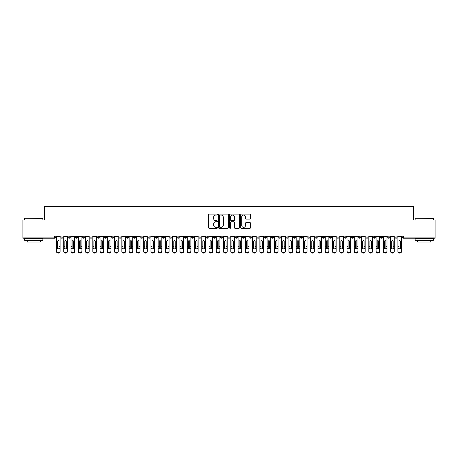 <?xml version="1.0" encoding="UTF-8"?>
<svg xmlns="http://www.w3.org/2000/svg" width="458" height="458" viewBox="0 0 458 458"><rect width="100%" height="100%" fill="white"/><g stroke="black" fill="none" stroke-linecap="round" stroke-linejoin="round"><path stroke-width="0.69" d="M217.378 214.579A0.498 0.498 0 0 0 216.88 214.081L209.306 214.081A0.716 0.716 0 0 0 208.59 214.791L208.59 227.626A0.716 0.716 0 0 0 209.306 228.342L216.88 228.342A0.498 0.498 0 0 0 217.378 227.838A0.498 0.498 0 0 0 216.88 227.34L215.901 227.34A2.284 2.284 0 0 1 213.617 225.061L213.617 223.991A2.284 2.284 0 0 1 215.901 221.706L216.88 221.706A0.498 0.498 0 0 0 217.378 221.208A0.498 0.498 0 0 0 216.88 220.71L215.901 220.71A2.284 2.284 0 0 1 213.617 218.432L213.617 217.361A2.284 2.284 0 0 1 215.901 215.077L216.88 215.077A0.498 0.498 0 0 0 217.378 214.579M249.833 219.107A0.716 0.716 0 0 0 250.549 218.392L250.549 214.791A0.716 0.716 0 0 0 249.833 214.081L241.423 214.081A0.716 0.716 0 0 0 240.708 214.791L240.708 227.626A0.716 0.716 0 0 0 241.423 228.342L249.833 228.342A0.716 0.716 0 0 0 250.549 227.626L250.549 223.275A0.716 0.716 0 0 0 249.833 222.565L246.238 222.565A0.716 0.716 0 0 0 245.522 223.275L245.522 225.433A1.906 1.906 0 0 1 243.616 227.34A1.906 1.906 0 0 1 241.709 225.433L241.709 216.983A1.906 1.906 0 0 1 243.616 215.077A1.906 1.906 0 0 1 245.522 216.983L245.522 218.392A0.716 0.716 0 0 0 246.238 219.107L249.833 219.107M22.9 235.956L435.1 235.956L435.1 220.046L413.311 220.046L413.311 206.466L44.689 206.466L44.689 220.046L22.9 220.046L22.9 237.118L54.657 237.118L54.657 235.956M228.376 214.791A0.716 0.716 0 0 0 227.66 214.081L219.25 214.081A0.716 0.716 0 0 0 218.535 214.791L218.535 227.626A0.716 0.716 0 0 0 219.25 228.342L227.66 228.342A0.716 0.716 0 0 0 228.376 227.626L228.376 214.791M230.34 214.081L238.75 214.081A0.716 0.716 0 0 1 239.465 214.791L239.465 227.626A0.716 0.716 0 0 1 238.75 228.342L235.149 228.342A0.716 0.716 0 0 1 234.439 227.626L234.439 222.422A0.716 0.716 0 0 0 233.723 221.706L231.336 221.706A0.716 0.716 0 0 0 230.62 222.422L230.62 227.838A0.498 0.498 0 0 1 230.122 228.342A0.498 0.498 0 0 1 229.624 227.838L229.624 214.791A0.716 0.716 0 0 1 230.34 214.081M55.75 237.118L54.657 237.118L54.657 238.206A1.088 1.088 0 0 0 55.75 237.118L55.75 235.956L55.75 237.118A1.088 1.088 0 0 1 54.657 238.206L22.9 238.206L22.9 237.118M435.1 235.956L435.1 238.206L403.343 238.206A1.088 1.088 0 0 1 402.25 237.118L402.25 235.956M61.962 235.956L61.962 238.206A1.088 1.088 0 0 1 60.868 237.118L60.868 235.956M63.015 235.956L63.015 237.118A1.088 1.088 0 0 1 61.962 238.206A1.088 1.088 0 0 0 63.015 237.118L60.868 237.118A1.088 1.088 0 0 0 61.962 238.206M69.221 235.956L69.221 238.206A1.088 1.088 0 0 1 68.133 237.118L68.133 235.956L68.133 237.118A1.088 1.088 0 0 0 69.221 238.206A1.088 1.088 0 0 0 70.274 237.118L70.274 235.956M76.486 235.956L76.486 238.206A1.088 1.088 0 0 1 75.398 237.118L75.398 235.956L75.398 237.118A1.088 1.088 0 0 0 76.486 238.206A1.088 1.088 0 0 0 77.539 237.118L77.539 235.956M83.751 235.956L83.751 238.206A1.088 1.088 0 0 1 82.658 237.118L82.658 235.956L82.658 237.118A1.088 1.088 0 0 0 83.751 238.206A1.088 1.088 0 0 0 84.804 237.118L84.804 235.956M91.01 235.956L91.01 238.206A1.088 1.088 0 0 1 89.923 237.118L89.923 235.956L89.923 237.118A1.088 1.088 0 0 0 91.01 238.206A1.088 1.088 0 0 0 92.064 237.118L92.064 235.956M98.275 235.956L98.275 238.206A1.088 1.088 0 0 1 97.188 237.118L97.188 235.956L97.188 237.118A1.088 1.088 0 0 0 98.275 238.206A1.088 1.088 0 0 0 99.329 237.118L99.329 235.956M105.54 235.956L105.54 238.206A1.088 1.088 0 0 1 104.453 237.118L104.453 235.956L104.453 237.118A1.088 1.088 0 0 0 105.54 238.206A1.088 1.088 0 0 0 106.594 237.118L106.594 235.956M112.805 235.956L112.805 238.206A1.088 1.088 0 0 1 111.712 237.118L111.712 235.956L111.712 237.118A1.088 1.088 0 0 0 112.805 238.206A1.088 1.088 0 0 0 113.859 237.118L113.859 235.956M120.065 235.956L120.065 238.206A1.088 1.088 0 0 1 118.977 237.118L118.977 235.956L118.977 237.118A1.088 1.088 0 0 0 120.065 238.206A1.088 1.088 0 0 0 121.118 237.118L121.118 235.956M127.33 235.956L127.33 238.206A1.088 1.088 0 0 1 126.242 237.118L126.242 235.956L126.242 237.118A1.088 1.088 0 0 0 127.33 238.206A1.088 1.088 0 0 0 128.383 237.118L128.383 235.956M134.595 235.956L134.595 238.206A1.088 1.088 0 0 1 133.501 237.118L133.501 235.956L133.501 237.118A1.088 1.088 0 0 0 134.595 238.206A1.088 1.088 0 0 0 135.648 237.118L135.648 235.956M141.86 235.956L141.86 238.206A1.088 1.088 0 0 1 140.766 237.118L140.766 235.956L140.766 237.118A1.088 1.088 0 0 0 141.86 238.206A1.088 1.088 0 0 0 142.907 237.118L142.907 235.956M149.119 235.956L149.119 238.206A1.088 1.088 0 0 1 148.031 237.118A1.088 1.088 0 0 0 149.119 238.206A1.088 1.088 0 0 1 148.031 237.118L148.031 235.956M150.172 235.956L150.172 237.118A1.088 1.088 0 0 1 149.119 238.206A1.088 1.088 0 0 0 150.172 237.118L148.031 237.118M156.384 238.206A1.088 1.088 0 0 1 155.296 237.118L155.296 235.956L155.296 237.118A1.088 1.088 0 0 0 156.384 238.206A1.088 1.088 0 0 0 157.438 237.118L157.438 235.956L157.438 237.118A1.088 1.088 0 0 1 156.384 238.206L156.384 237.118L157.438 237.118M163.649 235.956L163.649 238.206A1.088 1.088 0 0 1 162.556 237.118L162.556 235.956L162.556 237.118A1.088 1.088 0 0 0 163.649 238.206A1.088 1.088 0 0 0 164.703 237.118L164.703 235.956M170.908 235.956L170.908 238.206A1.088 1.088 0 0 1 169.821 237.118L169.821 235.956L169.821 237.118A1.088 1.088 0 0 0 170.908 238.206A1.088 1.088 0 0 0 171.962 237.118L171.962 235.956M178.173 235.956L178.173 237.118L177.086 237.118L177.086 235.956L177.086 237.118A1.088 1.088 0 0 0 178.173 238.206A1.088 1.088 0 0 0 179.227 237.118L179.227 235.956L179.227 237.118A1.088 1.088 0 0 1 178.173 238.206A1.088 1.088 0 0 1 177.086 237.118A1.088 1.088 0 0 0 178.173 238.206L178.173 237.118L179.227 237.118M185.438 235.956L185.438 238.206A1.088 1.088 0 0 1 184.351 237.118L184.351 235.956L184.351 237.118A1.088 1.088 0 0 0 185.438 238.206A1.088 1.088 0 0 0 186.492 237.118L186.492 235.956M192.704 235.956L192.704 238.206A1.088 1.088 0 0 1 191.61 237.118L191.61 235.956L191.61 237.118A1.088 1.088 0 0 0 192.704 238.206A1.088 1.088 0 0 0 193.757 237.118L193.757 235.956M199.963 235.956L199.963 238.206A1.088 1.088 0 0 1 198.875 237.118L198.875 235.956L198.875 237.118A1.088 1.088 0 0 0 199.963 238.206A1.088 1.088 0 0 0 201.016 237.118L201.016 235.956M207.228 235.956L207.228 238.206A1.088 1.088 0 0 1 206.14 237.118L206.14 235.956M208.281 235.956L208.281 237.118A1.088 1.088 0 0 1 207.228 238.206A1.088 1.088 0 0 0 208.281 237.118L206.14 237.118A1.088 1.088 0 0 0 207.228 238.206M214.493 238.206A1.088 1.088 0 0 1 213.399 237.118L213.399 235.956L213.399 237.118A1.088 1.088 0 0 0 214.493 238.206A1.088 1.088 0 0 0 215.546 237.118L215.546 235.956L215.546 237.118A1.088 1.088 0 0 1 214.493 238.206L214.493 237.118L215.546 237.118M221.752 235.956L221.752 238.206A1.088 1.088 0 0 1 220.664 237.118L220.664 235.956M222.806 235.956L222.806 237.118A1.088 1.088 0 0 1 221.752 238.206A1.088 1.088 0 0 0 222.806 237.118L220.664 237.118A1.088 1.088 0 0 0 221.752 238.206M229.017 235.956L229.017 238.206A1.088 1.088 0 0 1 227.929 237.118L227.929 235.956M230.071 235.956L230.071 237.118L230.071 235.956M236.282 235.956L236.282 238.206A1.088 1.088 0 0 1 235.194 237.118A1.088 1.088 0 0 0 236.282 238.206A1.088 1.088 0 0 1 235.194 237.118L235.194 235.956M237.336 235.956L237.336 237.118L237.336 235.956M243.547 235.956L243.547 238.206A1.088 1.088 0 0 1 242.454 237.118L242.454 235.956M244.601 235.956L244.601 237.118L244.601 235.956M250.807 235.956L250.807 238.206A1.088 1.088 0 0 1 249.719 237.118L249.719 235.956M251.86 235.956L251.86 237.118A1.088 1.088 0 0 1 250.807 238.206A1.088 1.088 0 0 0 251.86 237.118L249.719 237.118A1.088 1.088 0 0 0 250.807 238.206M258.072 235.956L258.072 238.206A1.088 1.088 0 0 1 256.984 237.118L256.984 235.956M259.125 235.956L259.125 237.118L259.125 235.956M265.337 235.956L265.337 238.206A1.088 1.088 0 0 1 264.243 237.118L264.243 235.956M266.39 235.956L266.39 237.118L266.39 235.956M272.602 235.956L272.602 238.206A1.088 1.088 0 0 1 271.508 237.118L271.508 235.956M273.649 235.956L273.649 237.118L273.649 235.956M279.861 235.956L279.861 238.206A1.088 1.088 0 0 1 278.773 237.118L278.773 235.956M280.914 235.956L280.914 237.118A1.088 1.088 0 0 1 279.861 238.206A1.088 1.088 0 0 0 280.914 237.118L278.773 237.118A1.088 1.088 0 0 0 279.861 238.206M287.126 235.956L287.126 238.206A1.088 1.088 0 0 1 286.038 237.118L286.038 235.956L286.038 237.118A1.088 1.088 0 0 0 287.126 238.206A1.088 1.088 0 0 0 288.179 237.118L288.179 235.956M294.391 235.956L294.391 238.206A1.088 1.088 0 0 1 293.297 237.118L293.297 235.956M295.444 235.956L295.444 237.118L295.444 235.956M301.65 235.956L301.65 238.206A1.088 1.088 0 0 1 300.562 237.118A1.088 1.088 0 0 0 301.65 238.206A1.088 1.088 0 0 1 300.562 237.118L300.562 235.956M302.704 235.956L302.704 237.118L302.704 235.956M308.915 235.956L308.915 238.206A1.088 1.088 0 0 1 307.828 237.118L307.828 235.956L307.828 237.118A1.088 1.088 0 0 0 308.915 238.206A1.088 1.088 0 0 0 309.969 237.118L309.969 235.956M316.18 235.956L316.18 238.206A1.088 1.088 0 0 1 315.093 237.118A1.088 1.088 0 0 0 316.18 238.206A1.088 1.088 0 0 1 315.093 237.118L315.093 235.956M317.234 235.956L317.234 237.118A1.088 1.088 0 0 1 316.18 238.206A1.088 1.088 0 0 0 317.234 237.118L315.093 237.118M323.445 235.956L323.445 238.206A1.088 1.088 0 0 1 322.352 237.118L322.352 235.956L322.352 237.118A1.088 1.088 0 0 0 323.445 238.206A1.088 1.088 0 0 0 324.499 237.118L324.499 235.956M330.705 235.956L330.705 238.206A1.088 1.088 0 0 1 329.617 237.118L329.617 235.956M331.758 235.956L331.758 237.118L331.758 235.956M337.97 235.956L337.97 238.206A1.088 1.088 0 0 1 336.882 237.118A1.088 1.088 0 0 0 337.97 238.206A1.088 1.088 0 0 1 336.882 237.118L336.882 235.956M339.023 235.956L339.023 237.118L339.023 235.956M345.235 235.956L345.235 238.206A1.088 1.088 0 0 1 344.141 237.118L344.141 235.956M346.288 235.956L346.288 237.118L346.288 235.956M352.494 235.956L352.494 238.206A1.088 1.088 0 0 1 351.406 237.118L351.406 235.956M353.547 235.956L353.547 237.118A1.088 1.088 0 0 1 352.494 238.206A1.088 1.088 0 0 0 353.547 237.118L351.406 237.118A1.088 1.088 0 0 0 352.494 238.206M359.759 235.956L359.759 238.206A1.088 1.088 0 0 1 358.671 237.118A1.088 1.088 0 0 0 359.759 238.206A1.088 1.088 0 0 1 358.671 237.118L358.671 235.956M360.812 235.956L360.812 237.118A1.088 1.088 0 0 1 359.759 238.206A1.088 1.088 0 0 0 360.812 237.118L358.671 237.118M367.024 235.956L367.024 238.206A1.088 1.088 0 0 1 365.936 237.118A1.088 1.088 0 0 0 367.024 238.206A1.088 1.088 0 0 1 365.936 237.118L365.936 235.956M368.077 235.956L368.077 237.118L368.077 235.956M374.289 235.956L374.289 238.206A1.088 1.088 0 0 1 373.196 237.118L373.196 235.956L373.196 237.118A1.088 1.088 0 0 0 374.289 238.206A1.088 1.088 0 0 0 375.342 237.118L375.342 235.956M381.548 235.956L381.548 238.206A1.088 1.088 0 0 1 380.461 237.118A1.088 1.088 0 0 0 381.548 238.206A1.088 1.088 0 0 1 380.461 237.118L380.461 235.956M382.602 235.956L382.602 237.118A1.088 1.088 0 0 1 381.548 238.206A1.088 1.088 0 0 0 382.602 237.118L380.461 237.118M388.813 235.956L388.813 238.206A1.088 1.088 0 0 1 387.726 237.118A1.088 1.088 0 0 0 388.813 238.206A1.088 1.088 0 0 1 387.726 237.118L387.726 235.956M389.867 235.956L389.867 237.118L389.867 235.956M396.078 235.956L396.078 238.206A1.088 1.088 0 0 1 394.985 237.118L394.985 235.956M397.132 235.956L397.132 237.118L397.132 235.956M156.384 235.956L156.384 237.118L155.296 237.118M214.493 235.956L214.493 237.118L213.399 237.118M229.017 238.206A1.088 1.088 0 0 0 230.071 237.118A1.088 1.088 0 0 1 229.017 238.206A1.088 1.088 0 0 1 227.929 237.118L230.071 237.118M236.282 238.206A1.088 1.088 0 0 0 237.336 237.118A1.088 1.088 0 0 1 236.282 238.206M243.547 238.206A1.088 1.088 0 0 0 244.601 237.118A1.088 1.088 0 0 1 243.547 238.206A1.088 1.088 0 0 1 242.454 237.118L244.601 237.118M258.072 238.206A1.088 1.088 0 0 0 259.125 237.118A1.088 1.088 0 0 1 258.072 238.206A1.088 1.088 0 0 1 256.984 237.118L259.125 237.118M265.337 238.206A1.088 1.088 0 0 0 266.39 237.118A1.088 1.088 0 0 1 265.337 238.206A1.088 1.088 0 0 1 264.243 237.118L266.39 237.118M272.602 238.206A1.088 1.088 0 0 0 273.649 237.118A1.088 1.088 0 0 1 272.602 238.206A1.088 1.088 0 0 1 271.508 237.118L273.649 237.118M294.391 238.206A1.088 1.088 0 0 0 295.444 237.118A1.088 1.088 0 0 1 294.391 238.206A1.088 1.088 0 0 1 293.297 237.118L295.444 237.118M301.65 238.206A1.088 1.088 0 0 0 302.704 237.118A1.088 1.088 0 0 1 301.65 238.206M330.705 238.206A1.088 1.088 0 0 0 331.758 237.118A1.088 1.088 0 0 1 330.705 238.206A1.088 1.088 0 0 1 329.617 237.118L331.758 237.118M337.97 238.206A1.088 1.088 0 0 0 339.023 237.118A1.088 1.088 0 0 1 337.97 238.206M345.235 238.206A1.088 1.088 0 0 0 346.288 237.118A1.088 1.088 0 0 1 345.235 238.206A1.088 1.088 0 0 1 344.141 237.118L346.288 237.118M367.024 238.206A1.088 1.088 0 0 0 368.077 237.118A1.088 1.088 0 0 1 367.024 238.206M388.813 238.206A1.088 1.088 0 0 0 389.867 237.118A1.088 1.088 0 0 1 388.813 238.206M403.343 238.206A1.088 1.088 0 0 1 402.25 237.118A1.088 1.088 0 0 0 403.343 238.206L403.343 237.118L435.1 237.118M396.078 238.206A1.088 1.088 0 0 0 397.132 237.118A1.088 1.088 0 0 1 396.078 238.206A1.088 1.088 0 0 1 394.985 237.118L397.132 237.118M220.035 215.077A0.498 0.498 0 0 0 219.537 215.575L219.537 226.842A0.498 0.498 0 0 0 220.035 227.34L221.071 227.34A2.284 2.284 0 0 0 223.349 225.061L223.349 217.361A2.284 2.284 0 0 0 221.071 215.077L220.035 215.077M234.439 217.023A1.906 1.906 0 0 0 232.527 215.117A1.906 1.906 0 0 0 230.62 217.023L230.62 220A0.716 0.716 0 0 0 231.336 220.71L233.723 220.71A0.716 0.716 0 0 0 234.439 220L234.439 217.023M59.036 246.009L59.036 241.395A0.727 0.704 -0 0 0 58.309 240.69A0.727 0.704 0 0 1 59.036 241.395L59.03 248.293A0.727 0.624 180 0 1 57.588 248.293L57.582 246.249L56.494 246.249L56.494 251.053A1.815 1.563 -0 0 0 60.124 251.053L60.124 248.774M60.124 251.534A1.815 1.563 180 0 1 56.494 251.534L56.494 251.053M57.582 246.249L57.582 241.395A0.727 0.704 0 0 1 58.309 240.69M60.124 235.956L60.124 251.053M56.494 235.956L56.494 246.249M66.301 246.009L66.301 241.395A0.727 0.704 -0 0 0 65.574 240.69A0.727 0.704 0 0 1 66.301 241.395L66.296 248.293A0.727 0.624 180 0 1 64.847 248.293L64.847 246.249L63.759 246.249L63.759 251.053A1.815 1.563 -0 0 0 67.389 251.053L67.389 248.774M73.561 246.009L73.561 241.395A0.727 0.704 -0 0 0 72.833 240.69A0.727 0.704 0 0 1 73.561 241.395L73.561 248.293A0.727 0.624 180 0 1 72.112 248.293L72.112 246.249L71.019 246.249L71.019 251.053A1.815 1.563 -0 0 0 74.654 251.053L74.654 248.774M80.826 246.009L80.826 241.395A0.727 0.704 -0 0 0 80.098 240.69A0.727 0.704 0 0 1 80.826 241.395L80.826 248.293A0.727 0.624 180 0 1 79.377 248.293L79.371 246.249L78.284 246.249L78.284 251.053A1.815 1.563 -0 0 0 81.913 251.053L81.913 248.774M88.091 246.009L88.091 241.395A0.727 0.704 -0 0 0 87.364 240.69A0.727 0.704 0 0 1 88.091 241.395L88.085 248.293A0.727 0.624 180 0 1 86.636 248.293L86.636 246.249L85.549 246.249L85.549 251.053A1.815 1.563 -0 0 0 89.178 251.053L89.178 248.774M67.389 251.534A1.815 1.563 180 0 1 63.759 251.534L63.759 251.053M64.847 246.249L64.847 241.395A0.727 0.704 0 0 1 65.574 240.69M67.389 235.956L67.389 251.053M63.759 235.956L63.759 246.249M74.654 251.534A1.815 1.563 180 0 1 71.019 251.534L71.019 251.053M72.112 246.249L72.112 241.395A0.727 0.704 0 0 1 72.833 240.69M74.654 235.956L74.654 251.053M71.019 235.956L71.019 246.249M81.913 251.534A1.815 1.563 180 0 1 78.284 251.534L78.284 251.053M79.371 246.249L79.371 241.395A0.727 0.704 0 0 1 80.098 240.69M81.913 235.956L81.913 251.053M78.284 235.956L78.284 246.249M89.178 251.534A1.815 1.563 180 0 1 85.549 251.534L85.549 251.053M86.636 246.249L86.636 241.395A0.727 0.704 0 0 1 87.364 240.69M89.178 235.956L89.178 251.053M85.549 235.956L85.549 246.249M24.932 218.231L42.875 218.449L24.932 218.231M33.795 240.387L24.715 240.387L24.715 238.572L42.875 238.572L42.875 240.387L33.795 240.387M40.333 240.387L40.333 242.059L27.257 242.059L27.257 240.387M415.343 218.231L433.285 218.449L415.343 218.231M424.205 240.387L415.125 240.387L415.125 238.572L433.285 238.572L433.285 240.387L424.205 240.387M430.743 240.387L430.743 242.059L417.667 242.059L417.667 240.387M95.356 246.009L95.356 241.395A0.727 0.704 -0 0 0 94.629 240.69A0.727 0.704 0 0 1 95.356 241.395L95.35 248.293A0.727 0.624 180 0 1 93.901 248.293L93.901 246.249L92.808 246.249L92.808 251.053A1.815 1.563 -0 0 0 96.443 251.053L96.443 248.774M96.443 251.534A1.815 1.563 180 0 1 92.808 251.534L92.808 251.053M93.901 246.249L93.901 241.395A0.727 0.704 0 0 1 94.629 240.69M96.443 235.956L96.443 251.053M92.808 235.956L92.808 246.249M102.615 246.009L102.615 241.395A0.727 0.704 -0 0 0 101.888 240.69A0.727 0.704 0 0 1 102.615 241.395L102.615 248.293A0.727 0.624 180 0 1 101.166 248.293L101.161 246.249L100.073 246.249L100.073 251.053A1.815 1.563 -0 0 0 103.708 251.053L103.708 248.774M109.88 246.009L109.88 241.395A0.727 0.704 -0 0 0 109.153 240.69A0.727 0.704 0 0 1 109.88 241.395L109.88 248.293A0.727 0.624 180 0 1 108.431 248.293L108.426 246.249L107.338 246.249L107.338 251.053A1.815 1.563 -0 0 0 110.968 251.053L110.968 248.774M117.145 246.009L117.145 241.395A0.727 0.704 -0 0 0 116.418 240.69A0.727 0.704 0 0 1 117.145 241.395L117.139 248.293A0.727 0.624 180 0 1 115.691 248.293L115.691 246.249L114.603 246.249L114.603 251.053A1.815 1.563 -0 0 0 118.233 251.053L118.233 248.774M124.404 246.009L124.404 241.395A0.727 0.704 -0 0 0 123.683 240.69A0.727 0.704 0 0 1 124.404 241.395L124.404 248.293A0.727 0.624 180 0 1 122.956 248.293L122.956 246.249L121.862 246.249L121.862 251.053A1.815 1.563 -0 0 0 125.498 251.053L125.498 248.774M103.708 251.534A1.815 1.563 180 0 1 100.073 251.534L100.073 251.053M101.161 246.249L101.161 241.395A0.727 0.704 0 0 1 101.888 240.69M103.708 235.956L103.708 251.053M100.073 235.956L100.073 246.249M110.968 251.534A1.815 1.563 180 0 1 107.338 251.534L107.338 251.053M108.426 246.249L108.426 241.395A0.727 0.704 0 0 1 109.153 240.69M110.968 235.956L110.968 251.053M107.338 235.956L107.338 246.249M118.233 251.534A1.815 1.563 180 0 1 114.603 251.534L114.603 251.053M115.691 246.249L115.691 241.395A0.727 0.704 0 0 1 116.418 240.69M118.233 235.956L118.233 251.053M114.603 235.956L114.603 246.249M125.498 251.534A1.815 1.563 180 0 1 121.862 251.534L121.862 251.053M122.956 246.249L122.956 241.395A0.727 0.704 0 0 1 123.683 240.69M125.498 235.956L125.498 251.053M121.862 235.956L121.862 246.249M131.669 246.009L131.669 241.395A0.727 0.704 -0 0 0 130.942 240.69A0.727 0.704 0 0 1 131.669 241.395L131.669 248.293A0.727 0.624 180 0 1 130.221 248.293L130.215 246.249L129.127 246.249L129.127 251.053A1.815 1.563 -0 0 0 132.757 251.053L132.757 248.774M138.934 246.009L138.934 241.395A0.727 0.704 -0 0 0 138.207 240.69A0.727 0.704 0 0 1 138.934 241.395L138.929 248.293A0.727 0.624 180 0 1 137.486 248.293L137.48 246.249L136.392 246.249L136.392 251.053A1.815 1.563 -0 0 0 140.022 251.053L140.022 248.774M146.199 246.009L146.199 241.395A0.727 0.704 -0 0 0 145.472 240.69A0.727 0.704 0 0 1 146.199 241.395L146.194 248.293A0.727 0.624 180 0 1 144.745 248.293L144.745 246.249L143.657 246.249L143.657 251.053A1.815 1.563 -0 0 0 147.287 251.053L147.287 248.774M153.459 246.009L153.459 241.395A0.727 0.704 -0 0 0 152.732 240.69A0.727 0.704 0 0 1 153.459 241.395L153.459 248.293A0.727 0.624 180 0 1 152.01 248.293L152.01 246.249L150.917 246.249L150.917 251.053A1.815 1.563 -0 0 0 154.552 251.053L154.552 248.774M160.724 246.009L160.724 241.395A0.727 0.704 -0 0 0 159.997 240.69A0.727 0.704 0 0 1 160.724 241.395L160.724 248.293A0.727 0.624 180 0 1 159.275 248.293L159.269 246.249L158.182 246.249L158.182 251.053A1.815 1.563 -0 0 0 161.811 251.053L161.811 248.774M132.757 251.534A1.815 1.563 180 0 1 129.127 251.534L129.127 251.053M130.215 246.249L130.215 241.395A0.727 0.704 0 0 1 130.942 240.69M132.757 235.956L132.757 251.053M129.127 235.956L129.127 246.249M140.022 251.534A1.815 1.563 180 0 1 136.392 251.534L136.392 251.053M137.48 246.249L137.48 241.395A0.727 0.704 0 0 1 138.207 240.69M140.022 235.956L140.022 251.053M136.392 235.956L136.392 246.249M147.287 251.534A1.815 1.563 180 0 1 143.657 251.534L143.657 251.053M144.745 246.249L144.745 241.395A0.727 0.704 0 0 1 145.472 240.69M147.287 235.956L147.287 251.053M143.657 235.956L143.657 246.249M154.552 251.534A1.815 1.563 180 0 1 150.917 251.534L150.917 251.053M152.01 246.249L152.01 241.395A0.727 0.704 0 0 1 152.732 240.69M154.552 235.956L154.552 251.053M150.917 235.956L150.917 246.249M161.811 251.534A1.815 1.563 180 0 1 158.182 251.534L158.182 251.053M159.269 246.249L159.269 241.395A0.727 0.704 0 0 1 159.997 240.69M161.811 235.956L161.811 251.053M158.182 235.956L158.182 246.249M167.989 246.009L167.989 241.395A0.727 0.704 -0 0 0 167.262 240.69A0.727 0.704 0 0 1 167.989 241.395L167.983 248.293A0.727 0.624 180 0 1 166.535 248.293L166.535 246.249L165.447 246.249L165.447 251.053A1.815 1.563 -0 0 0 169.076 251.053L169.076 248.774M169.076 251.534A1.815 1.563 180 0 1 165.447 251.534L165.447 251.053M166.535 246.249L166.535 241.395A0.727 0.704 0 0 1 167.262 240.69M169.076 235.956L169.076 251.053M165.447 235.956L165.447 246.249M175.248 246.009L175.248 241.395A0.727 0.704 -0 0 0 174.527 240.69A0.727 0.704 0 0 1 175.248 241.395L175.248 248.293A0.727 0.624 180 0 1 173.8 248.293L173.8 246.249L172.706 246.249L172.706 251.053A1.815 1.563 -0 0 0 176.341 251.053L176.341 248.774M176.341 251.534A1.815 1.563 180 0 1 172.706 251.534L172.706 251.053M173.8 246.249L173.8 241.395A0.727 0.704 0 0 1 174.527 240.69M176.341 235.956L176.341 251.053M172.706 235.956L172.706 246.249M182.513 246.009L182.513 241.395A0.727 0.704 -0 0 0 181.786 240.69A0.727 0.704 0 0 1 182.513 241.395L182.513 248.293A0.727 0.624 180 0 1 181.065 248.293L181.059 246.249L179.971 246.249L179.971 251.053A1.815 1.563 -0 0 0 183.601 251.053L183.601 248.774M183.601 251.534A1.815 1.563 180 0 1 179.971 251.534L179.971 251.053M181.059 246.249L181.059 241.395A0.727 0.704 0 0 1 181.786 240.69M183.601 235.956L183.601 251.053M179.971 235.956L179.971 246.249M189.778 246.009L189.778 241.395A0.727 0.704 -0 0 0 189.051 240.69A0.727 0.704 0 0 1 189.778 241.395L189.772 248.293A0.727 0.624 180 0 1 188.33 248.293L188.324 246.249L187.236 246.249L187.236 251.053A1.815 1.563 -0 0 0 190.866 251.053L190.866 248.774M190.866 251.534A1.815 1.563 180 0 1 187.236 251.534L187.236 251.053M188.324 246.249L188.324 241.395A0.727 0.704 0 0 1 189.051 240.69M190.866 235.956L190.866 251.053M187.236 235.956L187.236 246.249M197.043 246.009L197.043 241.395A0.727 0.704 -0 0 0 196.316 240.69A0.727 0.704 0 0 1 197.043 241.395L197.037 248.293A0.727 0.624 180 0 1 195.589 248.293L195.589 246.249L194.501 246.249L194.501 251.053A1.815 1.563 -0 0 0 198.131 251.053L198.131 248.774M198.131 251.534A1.815 1.563 180 0 1 194.501 251.534L194.501 251.053M195.589 246.249L195.589 241.395A0.727 0.704 0 0 1 196.316 240.69M198.131 235.956L198.131 251.053M194.501 235.956L194.501 246.249M204.302 246.009L204.302 241.395A0.727 0.704 -0 0 0 203.575 240.69A0.727 0.704 0 0 1 204.302 241.395L204.302 248.293A0.727 0.624 180 0 1 202.854 248.293L202.854 246.249L201.76 246.249L201.76 251.053A1.815 1.563 -0 0 0 205.396 251.053L205.396 248.774M205.396 251.534A1.815 1.563 180 0 1 201.76 251.534L201.76 251.053M202.854 246.249L202.854 241.395A0.727 0.704 0 0 1 203.575 240.69M205.396 235.956L205.396 251.053M201.76 235.956L201.76 246.249M211.567 246.009L211.567 241.395A0.727 0.704 -0 0 0 210.84 240.69A0.727 0.704 0 0 1 211.567 241.395L211.567 248.293A0.727 0.624 180 0 1 210.119 248.293L210.113 246.249L209.025 246.249L209.025 251.053A1.815 1.563 -0 0 0 212.655 251.053L212.655 248.774M212.655 251.534A1.815 1.563 180 0 1 209.025 251.534L209.025 251.053M210.113 246.249L210.113 241.395A0.727 0.704 0 0 1 210.84 240.69M212.655 235.956L212.655 251.053M209.025 235.956L209.025 246.249M218.832 246.009L218.832 241.395A0.727 0.704 -0 0 0 218.105 240.69A0.727 0.704 0 0 1 218.832 241.395L218.827 248.293A0.727 0.624 180 0 1 217.378 248.293L217.378 246.249L216.291 246.249L216.291 251.053A1.815 1.563 -0 0 0 219.92 251.053L219.92 248.774M219.92 251.534A1.815 1.563 180 0 1 216.291 251.534L216.291 251.053M217.378 246.249L217.378 241.395A0.727 0.704 0 0 1 218.105 240.69M219.92 235.956L219.92 251.053M216.291 235.956L216.291 246.249M226.097 246.009L226.097 241.395A0.727 0.704 -0 0 0 225.37 240.69A0.727 0.704 0 0 1 226.097 241.395L226.092 248.293A0.727 0.624 180 0 1 224.643 248.293L224.643 246.249L223.55 246.249L223.55 251.053A1.815 1.563 -0 0 0 227.185 251.053L227.185 248.774M227.185 251.534A1.815 1.563 180 0 1 223.55 251.534L223.55 251.053M224.643 246.249L224.643 241.395A0.727 0.704 0 0 1 225.37 240.69M227.185 235.956L227.185 251.053M223.55 235.956L223.55 246.249M233.357 246.009L233.357 241.395A0.727 0.704 -0 0 0 232.63 240.69A0.727 0.704 0 0 1 233.357 241.395L233.357 248.293A0.727 0.624 180 0 1 231.908 248.293L231.903 246.249L230.815 246.249L230.815 251.053A1.815 1.563 -0 0 0 234.45 251.053L234.45 248.774M234.45 251.534A1.815 1.563 180 0 1 230.815 251.534L230.815 251.053M231.903 246.249L231.903 241.395A0.727 0.704 0 0 1 232.63 240.69M234.45 235.956L234.45 251.053M230.815 235.956L230.815 246.249M240.622 246.009L240.622 241.395A0.727 0.704 -0 0 0 239.895 240.69A0.727 0.704 0 0 1 240.622 241.395L240.622 248.293A0.727 0.624 180 0 1 239.173 248.293L239.168 246.249L238.08 246.249L238.08 251.053A1.815 1.563 -0 0 0 241.709 251.053L241.709 248.774M241.709 251.534A1.815 1.563 180 0 1 238.08 251.534L238.08 251.053M239.168 246.249L239.168 241.395A0.727 0.704 0 0 1 239.895 240.69M241.709 235.956L241.709 251.053M238.08 235.956L238.08 246.249M247.887 246.009L247.887 241.395A0.727 0.704 -0 0 0 247.16 240.69A0.727 0.704 0 0 1 247.887 241.395L247.881 248.293A0.727 0.624 180 0 1 246.433 248.293L246.433 246.249L245.345 246.249L245.345 251.053A1.815 1.563 -0 0 0 248.975 251.053L248.975 248.774M248.975 251.534A1.815 1.563 180 0 1 245.345 251.534L245.345 251.053M246.433 246.249L246.433 241.395A0.727 0.704 0 0 1 247.16 240.69M248.975 235.956L248.975 251.053M245.345 235.956L245.345 246.249M255.146 246.009L255.146 241.395A0.727 0.704 -0 0 0 254.425 240.69A0.727 0.704 0 0 1 255.146 241.395L255.146 248.293A0.727 0.624 180 0 1 253.698 248.293L253.698 246.249L252.604 246.249L252.604 251.053A1.815 1.563 -0 0 0 256.24 251.053L256.24 248.774M256.24 251.534A1.815 1.563 180 0 1 252.604 251.534L252.604 251.053M253.698 246.249L253.698 241.395A0.727 0.704 0 0 1 254.425 240.69M256.24 235.956L256.24 251.053M252.604 235.956L252.604 246.249M262.411 246.009L262.411 241.395A0.727 0.704 -0 0 0 261.684 240.69A0.727 0.704 0 0 1 262.411 241.395L262.411 248.293A0.727 0.624 180 0 1 260.963 248.293L260.957 246.249L259.869 246.249L259.869 251.053A1.815 1.563 -0 0 0 263.499 251.053L263.499 248.774M263.499 251.534A1.815 1.563 180 0 1 259.869 251.534L259.869 251.053M260.957 246.249L260.957 241.395A0.727 0.704 0 0 1 261.684 240.69M263.499 235.956L263.499 251.053M259.869 235.956L259.869 246.249M269.676 246.009L269.676 241.395A0.727 0.704 -0 0 0 268.949 240.69A0.727 0.704 0 0 1 269.676 241.395L269.67 248.293A0.727 0.624 180 0 1 268.228 248.293L268.222 246.249L267.134 246.249L267.134 251.053A1.815 1.563 -0 0 0 270.764 251.053L270.764 248.774M270.764 251.534A1.815 1.563 180 0 1 267.134 251.534L267.134 251.053M268.222 246.249L268.222 241.395A0.727 0.704 0 0 1 268.949 240.69M270.764 235.956L270.764 251.053M267.134 235.956L267.134 246.249M276.941 246.009L276.941 241.395A0.727 0.704 -0 0 0 276.214 240.69A0.727 0.704 0 0 1 276.941 241.395L276.935 248.293A0.727 0.624 180 0 1 275.487 248.293L275.487 246.249L274.399 246.249L274.399 251.053A1.815 1.563 -0 0 0 278.029 251.053L278.029 248.774M278.029 251.534A1.815 1.563 180 0 1 274.399 251.534L274.399 251.053M275.487 246.249L275.487 241.395A0.727 0.704 0 0 1 276.214 240.69M278.029 235.956L278.029 251.053M274.399 235.956L274.399 246.249M284.2 246.009L284.2 241.395A0.727 0.704 -0 0 0 283.473 240.69A0.727 0.704 0 0 1 284.2 241.395L284.2 248.293A0.727 0.624 180 0 1 282.752 248.293L282.752 246.249L281.659 246.249L281.659 251.053A1.815 1.563 -0 0 0 285.294 251.053L285.294 248.774M285.294 251.534A1.815 1.563 180 0 1 281.659 251.534L281.659 251.053M282.752 246.249L282.752 241.395A0.727 0.704 0 0 1 283.473 240.69M285.294 235.956L285.294 251.053M281.659 235.956L281.659 246.249M291.465 246.009L291.465 241.395A0.727 0.704 -0 0 0 290.738 240.69A0.727 0.704 0 0 1 291.465 241.395L291.465 248.293A0.727 0.624 180 0 1 290.017 248.293L290.011 246.249L288.924 246.249L288.924 251.053A1.815 1.563 -0 0 0 292.553 251.053L292.553 248.774M292.553 251.534A1.815 1.563 180 0 1 288.924 251.534L288.924 251.053M290.011 246.249L290.011 241.395A0.727 0.704 0 0 1 290.738 240.69M292.553 235.956L292.553 251.053M288.924 235.956L288.924 246.249M298.731 246.009L298.731 241.395A0.727 0.704 -0 0 0 298.003 240.69A0.727 0.704 0 0 1 298.731 241.395L298.725 248.293A0.727 0.624 180 0 1 297.276 248.293L297.276 246.249L296.189 246.249L296.189 251.053A1.815 1.563 -0 0 0 299.818 251.053L299.818 248.774M299.818 251.534A1.815 1.563 180 0 1 296.189 251.534L296.189 251.053M297.276 246.249L297.276 241.395A0.727 0.704 0 0 1 298.003 240.69M299.818 235.956L299.818 251.053M296.189 235.956L296.189 246.249M305.99 246.009L305.99 241.395A0.727 0.704 -0 0 0 305.268 240.69A0.727 0.704 0 0 1 305.99 241.395L305.99 248.293A0.727 0.624 180 0 1 304.541 248.293L304.541 246.249L303.448 246.249L303.448 251.053A1.815 1.563 -0 0 0 307.083 251.053L307.083 248.774M307.083 251.534A1.815 1.563 180 0 1 303.448 251.534L303.448 251.053M304.541 246.249L304.541 241.395A0.727 0.704 0 0 1 305.268 240.69M307.083 235.956L307.083 251.053M303.448 235.956L303.448 246.249M313.255 246.009L313.255 241.395A0.727 0.704 -0 0 0 312.528 240.69A0.727 0.704 0 0 1 313.255 241.395L313.255 248.293A0.727 0.624 180 0 1 311.806 248.293L311.801 246.249L310.713 246.249L310.713 251.053A1.815 1.563 -0 0 0 314.343 251.053L314.343 248.774M314.343 251.534A1.815 1.563 180 0 1 310.713 251.534L310.713 251.053M311.801 246.249L311.801 241.395A0.727 0.704 0 0 1 312.528 240.69M314.343 235.956L314.343 251.053M310.713 235.956L310.713 246.249M320.52 246.009L320.52 241.395A0.727 0.704 -0 0 0 319.793 240.69A0.727 0.704 0 0 1 320.52 241.395L320.514 248.293A0.727 0.624 180 0 1 319.071 248.293L319.066 246.249L317.978 246.249L317.978 251.053A1.815 1.563 -0 0 0 321.608 251.053L321.608 248.774M321.608 251.534A1.815 1.563 180 0 1 317.978 251.534L317.978 251.053M319.066 246.249L319.066 241.395A0.727 0.704 0 0 1 319.793 240.69M321.608 235.956L321.608 251.053M317.978 235.956L317.978 246.249M327.785 246.009L327.785 241.395A0.727 0.704 -0 0 0 327.058 240.69A0.727 0.704 0 0 1 327.785 241.395L327.779 248.293A0.727 0.624 180 0 1 326.331 248.293L326.331 246.249L325.243 246.249L325.243 251.053A1.815 1.563 -0 0 0 328.873 251.053L328.873 248.774M328.873 251.534A1.815 1.563 180 0 1 325.243 251.534L325.243 251.053M326.331 246.249L326.331 241.395A0.727 0.704 0 0 1 327.058 240.69M328.873 235.956L328.873 251.053M325.243 235.956L325.243 246.249M335.044 246.009L335.044 241.395A0.727 0.704 -0 0 0 334.317 240.69A0.727 0.704 0 0 1 335.044 241.395L335.044 248.293A0.727 0.624 180 0 1 333.596 248.293L333.596 246.249L332.502 246.249L332.502 251.053A1.815 1.563 -0 0 0 336.138 251.053L336.138 248.774M336.138 251.534A1.815 1.563 180 0 1 332.502 251.534L332.502 251.053M333.596 246.249L333.596 241.395A0.727 0.704 0 0 1 334.317 240.69M336.138 235.956L336.138 251.053M332.502 235.956L332.502 246.249M342.309 246.009L342.309 241.395A0.727 0.704 -0 0 0 341.582 240.69A0.727 0.704 0 0 1 342.309 241.395L342.309 248.293A0.727 0.624 180 0 1 340.861 248.293L340.855 246.249L339.767 246.249L339.767 251.053A1.815 1.563 -0 0 0 343.397 251.053L343.397 248.774M343.397 251.534A1.815 1.563 180 0 1 339.767 251.534L339.767 251.053M340.855 246.249L340.855 241.395A0.727 0.704 0 0 1 341.582 240.69M343.397 235.956L343.397 251.053M339.767 235.956L339.767 246.249M349.574 246.009L349.574 241.395A0.727 0.704 -0 0 0 348.847 240.69A0.727 0.704 0 0 1 349.574 241.395L349.569 248.293A0.727 0.624 180 0 1 348.12 248.293L348.12 246.249L347.032 246.249L347.032 251.053A1.815 1.563 -0 0 0 350.662 251.053L350.662 248.774M350.662 251.534A1.815 1.563 180 0 1 347.032 251.534L347.032 251.053M348.12 246.249L348.12 241.395A0.727 0.704 0 0 1 348.847 240.69M350.662 235.956L350.662 251.053M347.032 235.956L347.032 246.249M356.839 246.009L356.839 241.395A0.727 0.704 -0 0 0 356.112 240.69A0.727 0.704 0 0 1 356.839 241.395L356.834 248.293A0.727 0.624 180 0 1 355.385 248.293L355.385 246.249L354.292 246.249L354.292 251.053A1.815 1.563 -0 0 0 357.927 251.053L357.927 248.774M357.927 251.534A1.815 1.563 180 0 1 354.292 251.534L354.292 251.053M355.385 246.249L355.385 241.395A0.727 0.704 0 0 1 356.112 240.69M357.927 235.956L357.927 251.053M354.292 235.956L354.292 246.249M364.099 246.009L364.099 241.395A0.727 0.704 -0 0 0 363.371 240.69A0.727 0.704 0 0 1 364.099 241.395L364.099 248.293A0.727 0.624 180 0 1 362.65 248.293L362.644 246.249L361.557 246.249L361.557 251.053A1.815 1.563 -0 0 0 365.192 251.053L365.192 248.774M365.192 251.534A1.815 1.563 180 0 1 361.557 251.534L361.557 251.053M362.644 246.249L362.644 241.395A0.727 0.704 0 0 1 363.371 240.69M365.192 235.956L365.192 251.053M361.557 235.956L361.557 246.249M371.364 246.009L371.364 241.395A0.727 0.704 -0 0 0 370.637 240.69A0.727 0.704 0 0 1 371.364 241.395L371.364 248.293A0.727 0.624 180 0 1 369.915 248.293L369.909 246.249L368.822 246.249L368.822 251.053A1.815 1.563 -0 0 0 372.451 251.053L372.451 248.774M372.451 251.534A1.815 1.563 180 0 1 368.822 251.534L368.822 251.053M369.909 246.249L369.909 241.395A0.727 0.704 0 0 1 370.637 240.69M372.451 235.956L372.451 251.053M368.822 235.956L368.822 246.249M378.629 246.009L378.629 241.395A0.727 0.704 -0 0 0 377.902 240.69A0.727 0.704 0 0 1 378.629 241.395L378.623 248.293A0.727 0.624 180 0 1 377.174 248.293L377.174 246.249L376.087 246.249L376.087 251.053A1.815 1.563 -0 0 0 379.716 251.053L379.716 248.774M379.716 251.534A1.815 1.563 180 0 1 376.087 251.534L376.087 251.053M377.174 246.249L377.174 241.395A0.727 0.704 0 0 1 377.902 240.69M379.716 235.956L379.716 251.053M376.087 235.956L376.087 246.249M385.888 246.009L385.888 241.395A0.727 0.704 -0 0 0 385.167 240.69A0.727 0.704 0 0 1 385.888 241.395L385.888 248.293A0.727 0.624 180 0 1 384.439 248.293L384.439 246.249L383.346 246.249L383.346 251.053A1.815 1.563 -0 0 0 386.981 251.053L386.981 248.774M386.981 251.534A1.815 1.563 180 0 1 383.346 251.534L383.346 251.053M384.439 246.249L384.439 241.395A0.727 0.704 0 0 1 385.167 240.69M386.981 235.956L386.981 251.053M383.346 235.956L383.346 246.249M393.153 246.009L393.153 241.395A0.727 0.704 -0 0 0 392.426 240.69A0.727 0.704 0 0 1 393.153 241.395L393.153 248.293A0.727 0.624 180 0 1 391.705 248.293L391.699 246.249L390.611 246.249L390.611 251.053A1.815 1.563 -0 0 0 394.241 251.053L394.241 248.774M394.241 251.534A1.815 1.563 180 0 1 390.611 251.534L390.611 251.053M391.699 246.249L391.699 241.395A0.727 0.704 0 0 1 392.426 240.69M394.241 235.956L394.241 251.053M390.611 235.956L390.611 246.249M400.418 246.009L400.418 241.395A0.727 0.704 -0 0 0 399.691 240.69A0.727 0.704 0 0 1 400.418 241.395L400.412 248.293A0.727 0.624 180 0 1 398.97 248.293L398.964 246.249L397.876 246.249L397.876 251.053A1.815 1.563 -0 0 0 401.506 251.053L401.506 248.774M401.506 251.534A1.815 1.563 180 0 1 397.876 251.534L397.876 251.053M398.964 246.249L398.964 241.395A0.727 0.704 0 0 1 399.691 240.69M401.506 235.956L401.506 251.053M397.876 235.956L397.876 246.249M403.343 235.956L403.343 237.118L402.25 237.118M68.133 237.118A1.088 1.088 0 0 0 69.221 238.206A1.088 1.088 0 0 0 70.274 237.118L68.133 237.118M75.398 237.118A1.088 1.088 0 0 0 76.486 238.206A1.088 1.088 0 0 0 77.539 237.118L75.398 237.118M82.658 237.118A1.088 1.088 0 0 0 83.751 238.206A1.088 1.088 0 0 0 84.804 237.118L82.658 237.118M89.923 237.118A1.088 1.088 0 0 0 91.01 238.206A1.088 1.088 0 0 0 92.064 237.118L89.923 237.118M97.188 237.118L99.329 237.118A1.088 1.088 0 0 1 98.275 238.206M104.453 237.118A1.088 1.088 0 0 0 105.54 238.206A1.088 1.088 0 0 0 106.594 237.118L104.453 237.118M111.712 237.118L113.859 237.118A1.088 1.088 0 0 1 112.805 238.206M118.977 237.118A1.088 1.088 0 0 0 120.065 238.206A1.088 1.088 0 0 0 121.118 237.118L118.977 237.118M126.242 237.118A1.088 1.088 0 0 0 127.33 238.206A1.088 1.088 0 0 0 128.383 237.118L126.242 237.118M133.501 237.118A1.088 1.088 0 0 0 134.595 238.206A1.088 1.088 0 0 0 135.648 237.118L133.501 237.118M140.766 237.118A1.088 1.088 0 0 0 141.86 238.206A1.088 1.088 0 0 0 142.907 237.118L140.766 237.118M162.556 237.118L164.703 237.118A1.088 1.088 0 0 1 163.649 238.206M169.821 237.118A1.088 1.088 0 0 0 170.908 238.206A1.088 1.088 0 0 0 171.962 237.118L169.821 237.118M184.351 237.118L186.492 237.118A1.088 1.088 0 0 1 185.438 238.206M191.61 237.118A1.088 1.088 0 0 0 192.704 238.206A1.088 1.088 0 0 0 193.757 237.118L191.61 237.118M198.875 237.118L201.016 237.118A1.088 1.088 0 0 1 199.963 238.206M235.194 237.118L237.336 237.118M286.038 237.118L288.179 237.118A1.088 1.088 0 0 1 287.126 238.206M300.562 237.118L302.704 237.118M307.828 237.118A1.088 1.088 0 0 0 308.915 238.206A1.088 1.088 0 0 0 309.969 237.118L307.828 237.118M322.352 237.118L324.499 237.118A1.088 1.088 0 0 1 323.445 238.206M336.882 237.118L339.023 237.118M365.936 237.118L368.077 237.118M373.196 237.118A1.088 1.088 0 0 0 374.289 238.206A1.088 1.088 0 0 0 375.342 237.118L373.196 237.118M387.726 237.118L389.867 237.118M60.124 246.249L59.036 246.249M60.124 236.5L56.494 236.5M57.588 248.293L56.494 248.293M60.124 248.293L59.03 248.293M67.389 246.249L66.301 246.249M67.389 236.5L63.759 236.5M64.847 248.293L63.759 248.293M67.389 248.293L66.296 248.293M74.654 246.249L73.561 246.249M74.654 236.5L71.019 236.5M72.112 248.293L71.019 248.293M74.654 248.293L73.561 248.293M81.913 246.249L80.826 246.249M81.913 236.5L78.284 236.5M79.377 248.293L78.284 248.293M81.913 248.293L80.826 248.293M89.178 246.249L88.091 246.249M89.178 236.5L85.549 236.5M86.636 248.293L85.549 248.293M89.178 248.293L88.085 248.293M96.443 246.249L95.356 246.249M96.443 236.5L92.808 236.5M93.901 248.293L92.808 248.293M96.443 248.293L95.35 248.293M103.708 246.249L102.615 246.249M103.708 236.5L100.073 236.5M101.166 248.293L100.073 248.293M103.708 248.293L102.615 248.293M110.968 246.249L109.88 246.249M110.968 236.5L107.338 236.5M108.431 248.293L107.338 248.293M110.968 248.293L109.88 248.293M118.233 246.249L117.145 246.249M118.233 236.5L114.603 236.5M115.691 248.293L114.603 248.293M118.233 248.293L117.139 248.293M125.498 246.249L124.404 246.249M125.498 236.5L121.862 236.5M122.956 248.293L121.862 248.293M125.498 248.293L124.404 248.293M132.757 246.249L131.669 246.249M132.757 236.5L129.127 236.5M130.221 248.293L129.127 248.293M132.757 248.293L131.669 248.293M140.022 246.249L138.934 246.249M140.022 236.5L136.392 236.5M137.486 248.293L136.392 248.293M140.022 248.293L138.929 248.293M147.287 246.249L146.199 246.249M147.287 236.5L143.657 236.5M144.745 248.293L143.657 248.293M147.287 248.293L146.194 248.293M154.552 246.249L153.459 246.249M154.552 236.5L150.917 236.5M152.01 248.293L150.917 248.293M154.552 248.293L153.459 248.293M161.811 246.249L160.724 246.249M161.811 236.5L158.182 236.5M159.275 248.293L158.182 248.293M161.811 248.293L160.724 248.293M169.076 246.249L167.989 246.249M169.076 236.5L165.447 236.5M166.535 248.293L165.447 248.293M169.076 248.293L167.983 248.293M176.341 246.249L175.248 246.249M176.341 236.5L172.706 236.5M173.8 248.293L172.706 248.293M176.341 248.293L175.248 248.293M183.601 246.249L182.513 246.249M183.601 236.5L179.971 236.5M181.065 248.293L179.971 248.293M183.601 248.293L182.513 248.293M190.866 246.249L189.778 246.249M190.866 236.5L187.236 236.5M188.33 248.293L187.236 248.293M190.866 248.293L189.772 248.293M198.131 246.249L197.043 246.249M198.131 236.5L194.501 236.5M195.589 248.293L194.501 248.293M198.131 248.293L197.037 248.293M205.396 246.249L204.302 246.249M205.396 236.5L201.76 236.5M202.854 248.293L201.76 248.293M205.396 248.293L204.302 248.293M212.655 246.249L211.567 246.249M212.655 236.5L209.025 236.5M210.119 248.293L209.025 248.293M212.655 248.293L211.567 248.293M219.92 246.249L218.832 246.249M219.92 236.5L216.291 236.5M217.378 248.293L216.291 248.293M219.92 248.293L218.827 248.293M227.185 246.249L226.097 246.249M227.185 236.5L223.55 236.5M224.643 248.293L223.55 248.293M227.185 248.293L226.092 248.293M234.45 246.249L233.357 246.249M234.45 236.5L230.815 236.5M231.908 248.293L230.815 248.293M234.45 248.293L233.357 248.293M241.709 246.249L240.622 246.249M241.709 236.5L238.08 236.5M239.173 248.293L238.08 248.293M241.709 248.293L240.622 248.293M248.975 246.249L247.887 246.249M248.975 236.5L245.345 236.5M246.433 248.293L245.345 248.293M248.975 248.293L247.881 248.293M256.24 246.249L255.146 246.249M256.24 236.5L252.604 236.5M253.698 248.293L252.604 248.293M256.24 248.293L255.146 248.293M263.499 246.249L262.411 246.249M263.499 236.5L259.869 236.5M260.963 248.293L259.869 248.293M263.499 248.293L262.411 248.293M270.764 246.249L269.676 246.249M270.764 236.5L267.134 236.5M268.228 248.293L267.134 248.293M270.764 248.293L269.67 248.293M278.029 246.249L276.941 246.249M278.029 236.5L274.399 236.5M275.487 248.293L274.399 248.293M278.029 248.293L276.935 248.293M285.294 246.249L284.2 246.249M285.294 236.5L281.659 236.5M282.752 248.293L281.659 248.293M285.294 248.293L284.2 248.293M292.553 246.249L291.465 246.249M292.553 236.5L288.924 236.5M290.017 248.293L288.924 248.293M292.553 248.293L291.465 248.293M299.818 246.249L298.731 246.249M299.818 236.5L296.189 236.5M297.276 248.293L296.189 248.293M299.818 248.293L298.725 248.293M307.083 246.249L305.99 246.249M307.083 236.5L303.448 236.5M304.541 248.293L303.448 248.293M307.083 248.293L305.99 248.293M314.343 246.249L313.255 246.249M314.343 236.5L310.713 236.5M311.806 248.293L310.713 248.293M314.343 248.293L313.255 248.293M321.608 246.249L320.52 246.249M321.608 236.5L317.978 236.5M319.071 248.293L317.978 248.293M321.608 248.293L320.514 248.293M328.873 246.249L327.785 246.249M328.873 236.5L325.243 236.5M326.331 248.293L325.243 248.293M328.873 248.293L327.779 248.293M336.138 246.249L335.044 246.249M336.138 236.5L332.502 236.5M333.596 248.293L332.502 248.293M336.138 248.293L335.044 248.293M343.397 246.249L342.309 246.249M343.397 236.5L339.767 236.5M340.861 248.293L339.767 248.293M343.397 248.293L342.309 248.293M350.662 246.249L349.574 246.249M350.662 236.5L347.032 236.5M348.12 248.293L347.032 248.293M350.662 248.293L349.569 248.293M357.927 246.249L356.839 246.249M357.927 236.5L354.292 236.5M355.385 248.293L354.292 248.293M357.927 248.293L356.834 248.293M365.192 246.249L364.099 246.249M365.192 236.5L361.557 236.5M362.65 248.293L361.557 248.293M365.192 248.293L364.099 248.293M372.451 246.249L371.364 246.249M372.451 236.5L368.822 236.5M369.915 248.293L368.822 248.293M372.451 248.293L371.364 248.293M379.716 246.249L378.629 246.249M379.716 236.5L376.087 236.5M377.174 248.293L376.087 248.293M379.716 248.293L378.623 248.293M386.981 246.249L385.888 246.249M386.981 236.5L383.346 236.5M384.439 248.293L383.346 248.293M386.981 248.293L385.888 248.293M394.241 246.249L393.153 246.249M394.241 236.5L390.611 236.5M391.705 248.293L390.611 248.293M394.241 248.293L393.153 248.293M401.506 246.249L400.418 246.249M401.506 236.5L397.876 236.5M398.97 248.293L397.876 248.293M401.506 248.293L400.412 248.293M24.715 220.046L24.715 218.449M28.854 238.572L28.854 238.206M38.735 238.572L38.735 238.206M42.875 220.046L42.875 218.449M415.125 220.046L415.125 218.449M419.265 238.572L419.265 238.206M429.146 238.572L429.146 238.206M433.285 220.046L433.285 218.449"/></g></svg>
